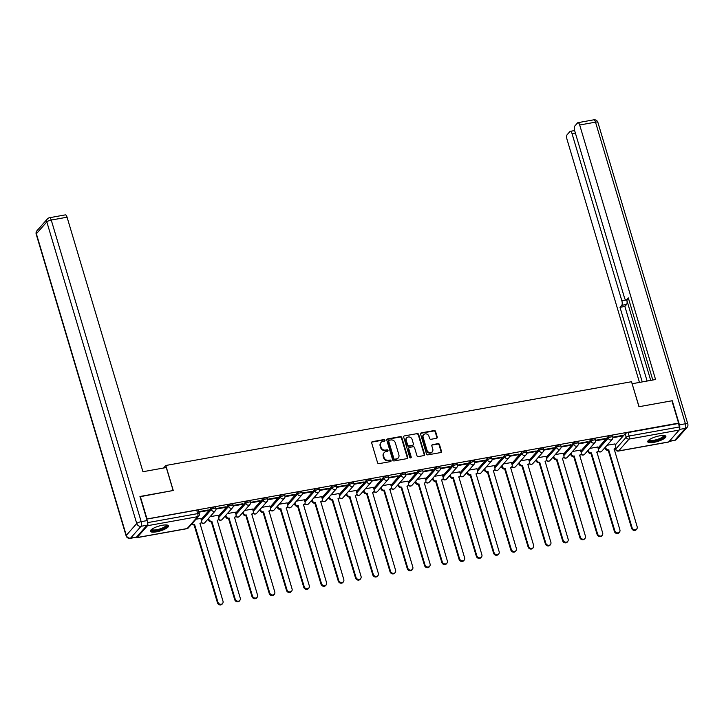 <?xml version="1.0" encoding="UTF-8"?>
<svg xmlns="http://www.w3.org/2000/svg" width="724" height="724" viewBox="0 0 724 724"><rect width="100%" height="100%" fill="white"/><g stroke="black" fill="none" stroke-linecap="round" stroke-linejoin="round"><path stroke-width="1.09" d="M384.96 440.21A0.833 0.742 41.4 0 0 383.964 439.577L372.426 441.649A1.195 1.059 41.4 0 0 371.674 442.943L377.575 462.754A1.195 1.059 41.4 0 0 378.996 463.659L390.526 461.586A0.833 0.742 41.4 0 0 391.06 460.681A0.833 0.742 41.4 0 0 390.073 460.048L388.58 460.31A3.81 3.385 41.4 0 1 384.055 457.414L383.557 455.767A3.81 3.385 41.4 0 1 385.983 451.622L387.476 451.351A0.833 0.742 41.4 0 0 388.01 450.446A0.833 0.742 41.4 0 0 387.014 449.812L385.521 450.084A3.81 3.385 41.4 0 1 380.996 447.179L380.507 445.532A3.81 3.385 41.4 0 1 382.933 441.387L384.426 441.115A0.833 0.742 41.4 0 0 384.96 440.21M384.589 441.07A0.833 0.742 41.4 0 0 383.593 439.993L372.064 442.065A1.195 1.059 41.4 0 0 371.711 442.201M390.688 461.541A0.833 0.742 41.4 0 0 389.702 460.464L388.209 460.736L388.58 460.31M387.639 451.305A0.833 0.742 41.4 0 0 386.652 450.228L385.159 450.5L385.521 450.084M162.33 525.28A9.466 2.507 163.4 0 0 150.384 531.253A9.466 2.507 163.4 0 0 156.574 531.814A9.466 2.507 163.4 0 0 168.52 525.841A9.466 2.507 163.4 0 0 162.33 525.28M659.682 435.821A9.466 2.507 163.4 0 0 647.736 441.785A9.466 2.507 163.4 0 0 653.917 442.346A9.466 2.507 163.4 0 0 665.872 436.382A9.466 2.507 163.4 0 0 659.682 435.821M436.472 438.31A1.195 1.059 41.4 0 0 437.233 437.006L435.577 431.45A1.195 1.059 41.4 0 0 434.156 430.545L421.35 432.852A1.195 1.059 41.4 0 0 420.59 434.147L426.49 453.957A1.195 1.059 41.4 0 0 427.911 454.862L440.717 452.554A1.195 1.059 41.4 0 0 441.477 451.26L439.477 444.545A1.195 1.059 41.4 0 0 438.065 443.64L432.581 444.627A1.195 1.059 41.4 0 0 431.821 445.93L432.816 449.251A3.186 2.833 41.4 0 1 427.006 450.301L423.115 437.26A3.186 2.833 41.4 0 1 428.925 436.21L429.576 438.391A1.195 1.059 41.4 0 0 430.988 439.296L436.472 438.31M140.022 496.718L173.253 490.492L165.796 465.487L631.509 381.72L638.966 406.725L671.926 400.788L678.578 423.106L146.673 519.027M140.284 496.42L146.936 518.737M401.802 437.522A1.195 1.059 41.4 0 0 400.39 436.617L387.575 438.925A1.195 1.059 41.4 0 0 386.815 440.219L392.725 460.03A1.195 1.059 41.4 0 0 394.137 460.935L406.951 458.636A1.195 1.059 41.4 0 0 407.712 457.333L401.802 437.522L401.431 437.948A1.195 1.059 41.4 0 0 400.019 437.043L387.204 439.341A1.195 1.059 41.4 0 0 386.86 439.477M404.463 435.893L417.277 433.586A1.195 1.059 41.4 0 1 418.689 434.491L424.59 454.301A1.195 1.059 41.4 0 1 423.839 455.595L418.354 456.582A1.195 1.059 41.4 0 1 416.943 455.677L414.544 447.64A1.195 1.059 41.4 0 0 413.132 446.735L409.494 447.396A1.195 1.059 41.4 0 0 408.734 448.69L411.232 457.052A0.833 0.742 41.4 0 1 409.712 457.324L403.702 437.187A1.195 1.059 41.4 0 1 404.463 435.893L417.277 433.586M615.291 444.943L625.147 433.776L626.188 437.251A2.425 0.643 -16.6 0 1 629.138 436.011L679.248 426.997A2.425 0.914 79.8 0 1 679.175 430.074L668.723 441.921A2.425 0.914 79.8 0 1 668.478 442.065L618.368 451.079A2.425 0.914 79.8 0 0 618.613 450.934L668.723 441.921M207.209 519.968L208.385 519.76M224.467 516.864L225.644 516.655M241.726 513.759L242.902 513.551M258.984 510.655L260.16 510.447M276.242 507.551L277.419 507.343M293.492 504.447L294.668 504.239M310.75 501.343L311.926 501.135M328.008 498.239L329.185 498.031M345.267 495.135L346.443 494.926M362.525 492.03L363.701 491.822M379.783 488.926L380.951 488.718M397.033 485.822L398.209 485.614M414.291 482.718L415.467 482.51M431.549 479.614L432.726 479.406M448.808 476.51L449.984 476.301M466.066 473.406L467.242 473.197M483.324 470.301L484.492 470.093M500.574 467.197L501.75 466.989M517.832 464.093L519.008 463.885M535.09 460.989L536.267 460.781M552.349 457.885L553.525 457.677M569.607 454.781L570.784 454.572M586.856 451.676L588.033 451.468M604.115 448.572L605.291 448.364M678.578 423.106L679.248 426.997M136.184 537.28A2.425 0.914 -100.2 0 0 136.836 537.697A2.425 0.914 -100.2 0 0 137.08 537.552L147.533 525.705A2.425 0.914 -100.2 0 0 147.606 522.628L197.715 513.615A2.425 0.643 -16.6 0 1 199.299 513.759L198.267 510.284A2.425 0.643 -16.6 0 0 196.684 510.139L197.715 513.615A2.425 0.914 -100.2 0 1 197.643 516.692L147.533 525.705M147.461 522.158L147.606 522.628M200.82 518.411L196.023 519.199M198.828 512.185L207.734 510.583L207.589 510.076M207.734 510.583L208.295 509.949L198.684 511.678M218.078 515.307L210.132 516.664M215.987 509.09L224.992 507.479L224.847 506.972M224.992 507.479L225.544 506.845L215.933 508.574M235.336 512.203L227.39 513.56M233.246 505.986L242.25 504.375L242.097 503.868M242.25 504.375L242.802 503.741L233.191 505.47M252.595 509.099L244.64 510.456M250.504 502.881L259.509 501.27L259.355 500.764M259.509 501.27L260.061 500.637L250.45 502.366M269.844 505.995L261.898 507.352M267.762 499.777L276.767 498.166L276.613 497.659M276.767 498.166L277.319 497.533L267.708 499.261M287.102 502.89L279.156 504.248M285.021 496.682L294.016 495.062L293.872 494.555M294.016 495.062L294.577 494.429L284.957 496.157M304.361 499.786L296.415 501.144M302.279 493.578L311.275 491.958L311.13 491.451M311.275 491.958L311.836 491.325L302.216 493.053M321.619 496.682L313.673 498.04M319.528 490.474L328.533 488.854L328.388 488.347M328.533 488.854L329.085 488.22L319.474 489.949M338.877 493.578L330.931 494.935M336.787 487.37L345.791 485.75L345.638 485.243M345.791 485.75L346.344 485.116L336.732 486.845M356.136 490.474L348.181 491.831M354.045 484.266L363.05 482.646L362.896 482.139M363.05 482.646L363.602 482.012L353.991 483.741M373.385 487.37L365.439 488.727M371.303 481.161L380.308 479.541L380.154 479.035M380.308 479.541L380.86 478.908L371.249 480.636M390.643 484.266L382.697 485.623M388.562 478.057L397.557 476.437L397.413 475.93M397.557 476.437L398.119 475.804L388.498 477.532M407.902 481.161L399.956 482.519M405.82 474.953L414.816 473.333L414.671 472.826M414.816 473.333L415.368 472.7L405.757 474.428M425.16 478.057L417.214 479.415M423.069 471.849L432.074 470.229L431.929 469.722M432.074 470.229L432.626 469.595L423.015 471.324M442.418 474.953L434.472 476.311M440.328 468.745L449.333 467.125L449.179 466.618M449.333 467.125L449.885 466.491L440.273 468.22M459.668 471.849L451.722 473.206M457.586 465.641L466.591 464.021L466.437 463.514M466.591 464.021L467.143 463.387L457.532 465.116M476.926 468.745L468.98 470.102M474.844 462.536L483.849 460.917L483.695 460.41M483.849 460.917L484.401 460.283L474.781 462.012M494.184 465.641L486.238 466.998M492.103 459.432L501.099 457.812L500.954 457.306M501.099 457.812L501.66 457.179L492.039 458.907M511.443 462.536L503.497 463.894M509.361 456.328L518.357 454.708L518.212 454.201M518.357 454.708L518.909 454.075L509.298 455.803M528.701 459.432L520.755 460.79M526.61 453.224L535.615 451.604L535.47 451.097M535.615 451.604L536.167 450.971L526.556 452.699M545.959 456.328L538.013 457.686M543.869 450.12L552.874 448.5L552.72 447.993M552.874 448.5L553.426 447.866L543.814 449.595M563.209 453.224L555.263 454.582M561.127 447.016L570.132 445.396L569.978 444.889M570.132 445.396L570.684 444.762L561.073 446.491M580.467 450.12L572.521 451.477M578.386 443.912L587.39 442.292L587.236 441.785M587.39 442.292L587.942 441.658L578.322 443.387M597.725 447.025L589.779 448.373M595.644 440.807L604.64 439.187L604.495 438.681M604.64 439.187L605.201 438.554L595.581 440.283M598.033 448.047L607.889 436.88L608.26 438.111A2.425 0.643 -16.6 0 1 610.757 436.97A2.425 0.643 -16.6 0 1 612.794 437.015L612.432 435.785A2.425 0.643 163.4 0 0 610.386 435.739A2.425 0.643 163.4 0 0 607.889 436.88M580.775 451.152L590.639 439.984L591.001 441.215A2.425 0.643 -16.6 0 1 593.499 440.074A2.425 0.643 -16.6 0 1 595.544 440.12L595.173 438.889A2.425 0.643 163.4 0 0 593.128 438.844A2.425 0.643 163.4 0 0 590.639 439.984M563.516 454.256L573.381 443.088L573.743 444.319A2.425 0.643 -16.6 0 1 576.241 443.178A2.425 0.643 -16.6 0 1 578.286 443.224L577.915 441.993A2.425 0.643 163.4 0 0 575.87 441.948A2.425 0.643 163.4 0 0 573.381 443.088M546.258 457.36L556.123 446.192L556.485 447.423A2.425 0.643 -16.6 0 1 558.982 446.283A2.425 0.643 -16.6 0 1 561.028 446.328L560.657 445.097A2.425 0.643 163.4 0 0 558.62 445.052A2.425 0.643 163.4 0 0 556.123 446.192M529.009 460.464L538.864 449.296L539.235 450.527A2.425 0.643 -16.6 0 1 541.724 449.387A2.425 0.643 -16.6 0 1 543.769 449.432L543.398 448.201A2.425 0.643 163.4 0 0 541.362 448.156A2.425 0.643 163.4 0 0 538.864 449.296M511.75 463.568L521.606 452.4L521.977 453.631A2.425 0.643 -16.6 0 1 524.475 452.491A2.425 0.643 -16.6 0 1 526.511 452.536L526.149 451.305A2.425 0.643 163.4 0 0 524.104 451.26A2.425 0.643 163.4 0 0 521.606 452.4M494.492 466.672L504.347 455.505L504.719 456.735A2.425 0.643 -16.6 0 1 507.216 455.595A2.425 0.643 -16.6 0 1 509.253 455.64L508.891 454.41A2.425 0.643 163.4 0 0 506.845 454.364A2.425 0.643 163.4 0 0 504.347 455.505M477.234 469.776L487.098 458.6L487.46 459.84A2.425 0.643 -16.6 0 1 489.958 458.699A2.425 0.643 -16.6 0 1 492.003 458.745L491.632 457.514A2.425 0.643 163.4 0 0 489.587 457.468A2.425 0.643 163.4 0 0 487.098 458.6M459.975 472.881L469.84 461.704L470.202 462.944A2.425 0.643 -16.6 0 1 472.7 461.803A2.425 0.643 -16.6 0 1 474.745 461.849L474.374 460.618A2.425 0.643 163.4 0 0 472.329 460.573A2.425 0.643 163.4 0 0 469.84 461.704M442.717 475.985L452.581 464.808L452.943 466.048A2.425 0.643 -16.6 0 1 455.441 464.908A2.425 0.643 -16.6 0 1 457.487 464.953L457.116 463.722A2.425 0.643 163.4 0 0 455.079 463.677A2.425 0.643 163.4 0 0 452.581 464.808M425.468 479.089L435.323 467.912L435.694 469.152A2.425 0.643 -16.6 0 1 438.183 468.012A2.425 0.643 -16.6 0 1 440.228 468.057L439.857 466.826A2.425 0.643 163.4 0 0 437.821 466.781A2.425 0.643 163.4 0 0 435.323 467.912M408.209 482.193L418.065 471.016L418.436 472.256A2.425 0.643 -16.6 0 1 420.934 471.116A2.425 0.643 -16.6 0 1 422.97 471.161L422.608 469.93A2.425 0.643 163.4 0 0 420.563 469.885A2.425 0.643 163.4 0 0 418.065 471.016M390.951 485.297L400.806 474.12L401.177 475.36A2.425 0.643 -16.6 0 1 403.675 474.22A2.425 0.643 -16.6 0 1 405.712 474.265L405.349 473.034A2.425 0.643 163.4 0 0 403.304 472.989A2.425 0.643 163.4 0 0 400.806 474.12M373.693 488.401L383.557 477.225L383.919 478.464A2.425 0.643 -16.6 0 1 386.417 477.324A2.425 0.643 -16.6 0 1 388.462 477.369L388.091 476.139A2.425 0.643 163.4 0 0 386.046 476.093A2.425 0.643 163.4 0 0 383.557 477.225M356.434 491.506L366.299 480.329L366.661 481.569A2.425 0.643 -16.6 0 1 369.159 480.428A2.425 0.643 -16.6 0 1 371.204 480.474L370.833 479.243A2.425 0.643 163.4 0 0 368.797 479.197A2.425 0.643 163.4 0 0 366.299 480.329M339.176 494.61L349.04 483.433L349.411 484.673A2.425 0.643 -16.6 0 1 351.9 483.532A2.425 0.643 -16.6 0 1 353.946 483.578L353.574 482.347A2.425 0.643 163.4 0 0 351.538 482.302A2.425 0.643 163.4 0 0 349.04 483.433M321.927 497.714L331.782 486.537L332.153 487.777A2.425 0.643 -16.6 0 1 334.642 486.637A2.425 0.643 -16.6 0 1 336.687 486.682L336.316 485.451A2.425 0.643 163.4 0 0 334.28 485.406A2.425 0.643 163.4 0 0 331.782 486.537M304.668 500.818L314.524 489.641L314.895 490.881A2.425 0.643 -16.6 0 1 317.393 489.741A2.425 0.643 -16.6 0 1 319.429 489.786L319.067 488.555A2.425 0.643 163.4 0 0 317.022 488.51A2.425 0.643 163.4 0 0 314.524 489.641M287.41 503.922L297.265 492.745L297.636 493.985A2.425 0.643 -16.6 0 1 300.134 492.845A2.425 0.643 -16.6 0 1 302.17 492.89L301.808 491.659A2.425 0.643 163.4 0 0 299.763 491.614A2.425 0.643 163.4 0 0 297.265 492.745M270.152 507.017L280.016 495.849L280.378 497.089A2.425 0.643 -16.6 0 1 282.876 495.949A2.425 0.643 -16.6 0 1 284.921 495.994L284.55 494.764A2.425 0.643 163.4 0 0 282.505 494.718A2.425 0.643 163.4 0 0 280.016 495.849M252.893 510.121L262.758 498.954L263.12 500.194A2.425 0.643 -16.6 0 1 265.618 499.053A2.425 0.643 -16.6 0 1 267.663 499.098L267.292 497.868A2.425 0.643 163.4 0 0 265.256 497.813A2.425 0.643 163.4 0 0 262.758 498.954M235.635 513.226L245.499 502.058L245.87 503.298A2.425 0.643 -16.6 0 1 248.359 502.157A2.425 0.643 -16.6 0 1 250.404 502.203L250.033 500.972A2.425 0.643 163.4 0 0 247.997 500.918A2.425 0.643 163.4 0 0 245.499 502.058M218.386 516.33L228.241 505.162L228.612 506.402A2.425 0.643 -16.6 0 1 231.11 505.261A2.425 0.643 -16.6 0 1 233.146 505.307L232.784 504.076A2.425 0.643 163.4 0 0 230.739 504.022A2.425 0.643 163.4 0 0 228.241 505.162M201.127 519.434L210.983 508.266L211.354 509.506A2.425 0.643 -16.6 0 1 213.852 508.366A2.425 0.643 -16.6 0 1 215.888 508.411L215.526 507.18A2.425 0.643 163.4 0 0 213.48 507.126A2.425 0.643 163.4 0 0 210.983 508.266M165.796 465.487L163.57 468.012M612.902 437.703L621.898 436.083L622.45 435.45L612.839 437.187M614.984 443.921L607.038 445.269M621.898 436.083L621.753 435.577M678.207 423.522L628.097 432.536A2.425 0.643 163.4 0 0 625.147 433.776M146.71 519.126L196.684 510.139M381.123 442.382L380.761 442.807A3.81 3.385 41.4 0 0 380.136 445.948L380.507 445.532M385.159 450.5A3.81 3.385 41.4 0 1 380.634 447.604L380.136 445.948M384.182 452.618L383.811 453.034A3.81 3.385 41.4 0 0 383.186 456.183L383.557 455.767M388.209 460.736A3.81 3.385 41.4 0 1 383.684 457.839L383.186 456.183M407.295 458.5A1.195 1.059 41.4 0 0 407.341 457.758L401.431 437.948M389.231 440.255A0.833 0.742 41.4 0 0 388.697 441.16L393.883 458.545A0.833 0.742 41.4 0 0 394.87 459.179L396.444 458.898A3.81 3.385 41.4 0 0 398.87 454.753L395.331 442.862A3.81 3.385 41.4 0 0 390.806 439.966L389.231 440.255M388.833 440.473L388.462 440.889A0.833 0.742 41.4 0 0 388.326 441.577L388.697 441.16M398.254 457.903L397.883 458.319A3.81 3.385 41.4 0 1 396.082 459.315L394.508 459.604A0.833 0.742 41.4 0 1 393.512 458.971L388.326 441.577M424.183 455.468A1.195 1.059 41.4 0 0 424.228 454.717L418.318 434.907A1.195 1.059 41.4 0 0 416.906 434.002M408.924 447.704L408.562 448.12A1.195 1.059 41.4 0 0 408.363 449.106L410.861 457.468L411.232 457.052M412.056 439.305A3.186 2.833 41.4 0 0 406.245 440.355L407.621 444.943A1.195 1.059 41.4 0 0 409.033 445.848L412.671 445.197A1.195 1.059 41.4 0 0 413.431 443.903L412.056 439.305M406.761 437.721L406.399 438.138A3.186 2.833 41.4 0 0 405.883 440.771L406.245 440.355M413.232 444.88L412.861 445.305A1.195 1.059 41.4 0 1 412.3 445.613L408.662 446.274A1.195 1.059 41.4 0 1 407.25 445.369L405.883 440.771M423.631 434.626L423.269 435.043A3.186 2.833 41.4 0 0 422.744 437.676L423.115 437.26M432.3 451.885L431.929 452.301A3.186 2.833 41.4 0 1 426.635 450.717L422.744 437.676M441.07 452.428A1.195 1.059 41.4 0 0 441.106 451.686L439.106 444.97A1.195 1.059 41.4 0 0 437.694 444.065L432.21 445.052A1.195 1.059 41.4 0 0 431.866 445.179M436.816 438.174A1.195 1.059 41.4 0 0 436.862 437.432L435.205 431.875A1.195 1.059 41.4 0 0 433.785 430.97L420.979 433.269A1.195 1.059 41.4 0 0 420.626 433.404M192.231 523.497A2.425 2.154 41.4 0 0 194.548 524.348L217.942 602.241A2.787 2.48 41.4 0 0 223.028 601.327L199.969 523.371A2.425 2.154 41.4 0 0 201.507 520.728L200.801 518.339M201.118 522.728L200.638 523.28A2.425 2.154 -138.6 0 1 199.915 523.787M222.576 603.626L222.096 604.169A2.787 2.48 -138.6 0 1 217.462 602.784L194.068 524.891A2.425 2.154 -138.6 0 1 191.751 524.04M194.231 524.855L194.711 524.312M208.621 518.375L208.919 519.398A2.425 2.154 41.4 0 0 211.806 521.244L235.2 599.137A2.787 2.48 41.4 0 0 240.287 598.223L217.227 520.266A2.425 2.154 41.4 0 0 218.766 517.624L218.051 515.235M218.377 519.633L217.897 520.176A2.425 2.154 -138.6 0 1 217.173 520.683M239.834 600.522L239.354 601.065A2.787 2.48 -138.6 0 1 234.721 599.68L211.327 521.787A2.425 2.154 -138.6 0 1 208.44 519.941L208.919 519.398M208.141 518.918L208.44 519.941M211.489 521.751L211.969 521.208M225.879 515.271L226.178 516.293A2.425 2.154 41.4 0 0 229.055 518.14L252.459 596.033A2.787 2.48 41.4 0 0 257.545 595.119L234.476 517.162A2.425 2.154 41.4 0 0 236.024 514.52L235.309 512.13M235.635 516.529L235.146 517.072A2.425 2.154 -138.6 0 1 234.431 517.579M257.092 597.418L256.613 597.961A2.787 2.48 -138.6 0 1 251.979 596.576L228.576 518.683A2.425 2.154 -138.6 0 1 225.698 516.836L226.178 516.293M225.39 515.814L225.698 516.836M228.748 518.646L229.227 518.103M166.285 467.523L142.945 471.722L67.07 217.209L51.25 220.051L141.171 521.66L147.144 520.583L139.958 496.483L173.145 490.51L166.285 467.523M136.583 537.054L147.035 525.208L141.062 526.285L130.601 538.122L136.583 537.054A3.638 1.367 79.8 0 1 136.221 537.271L130.248 538.348A3.638 1.367 -100.2 0 0 130.601 538.122A3.638 3.231 41.4 0 1 126.284 535.362L136.736 523.515L46.825 221.906L36.372 233.752L126.284 535.362A3.638 0.959 163.4 0 0 126.112 535.805A3.638 3.638 0 0 0 130.248 538.348M36.96 230.739A3.638 3.638 0 0 0 36.2 234.196A3.638 0.959 163.4 0 1 36.372 233.752A3.638 3.231 -138.6 0 1 36.96 230.739L47.413 218.901A3.638 3.231 41.4 0 0 46.825 221.906A3.638 0.959 163.4 0 1 51.25 220.051A3.638 1.367 -100.2 0 0 49.504 217.725L65.323 214.883A3.638 1.367 79.8 0 1 67.07 217.209M147.144 520.583A3.638 1.367 79.8 0 1 147.035 525.208M679.465 429.278A3.638 1.367 -100.2 0 0 679.447 424.843L672.261 400.734L639.075 406.698L632.133 383.82M632.224 383.72L655.564 379.521L579.689 124.999A3.638 1.367 -100.2 0 0 577.933 122.673A3.638 1.367 -100.2 0 0 577.58 122.89L574.766 126.076A3.638 1.367 -100.2 0 0 574.666 130.691L624.468 297.754A3.638 1.367 -100.2 0 0 626.215 300.08A3.638 1.367 -100.2 0 0 626.577 299.863L628.785 299.464M652.795 380.019L628.314 297.899L626.577 299.863M575.372 133.062L572.041 133.659A3.638 1.367 -100.2 0 0 570.286 131.334A3.638 1.367 -100.2 0 0 569.924 131.56L567.118 134.736A3.638 1.367 -100.2 0 0 567.01 139.352L639.473 382.417M650.722 380.39L626.749 299.989A3.638 1.367 79.8 0 1 626.604 304.469L621.735 305.347L619.997 307.311L642.242 381.91M621.735 305.347A3.638 1.367 -100.2 0 0 621.844 300.722L625.826 300.007M572.041 133.659L621.844 300.722M626.604 304.469L624.866 306.442L647.111 381.041M624.866 306.442L619.997 307.311M166.81 524.99A8.19 2.163 -16.6 0 1 166.656 526.303A8.19 2.163 -16.6 0 1 157.56 530.303A8.19 2.163 -16.6 0 1 151.343 529.597M151.759 529.28A7.584 2.009 163.4 0 0 158.176 529.398A7.584 2.009 163.4 0 0 165.932 525.841A7.584 2.009 163.4 0 0 166.294 524.945M150.429 530.701A9.403 2.489 163.4 0 0 158.864 530.321A9.403 2.489 163.4 0 0 167.76 526.104A9.403 2.489 163.4 0 0 168.185 525.407M664.161 435.522A8.19 2.163 -16.6 0 1 663.999 436.844A8.19 2.163 -16.6 0 1 654.903 440.844A8.19 2.163 -16.6 0 1 648.695 440.138M649.111 439.812A7.584 2.009 163.4 0 0 655.519 439.93A7.584 2.009 163.4 0 0 663.284 436.382A7.584 2.009 163.4 0 0 663.636 435.486M647.781 441.242A9.403 2.489 163.4 0 0 656.206 440.862A9.403 2.489 163.4 0 0 665.112 436.644A9.403 2.489 163.4 0 0 665.537 435.948M243.128 512.167L243.436 513.189A2.425 2.154 41.4 0 0 246.314 515.036L269.717 592.929A2.787 2.48 41.4 0 0 274.803 592.015L251.735 514.058A2.425 2.154 41.4 0 0 253.282 511.416L252.567 509.026M252.884 513.425L252.404 513.968A2.425 2.154 -138.6 0 1 251.69 514.474M274.351 594.314L273.871 594.856A2.787 2.48 -138.6 0 1 269.228 593.472L245.834 515.579A2.425 2.154 -138.6 0 1 242.956 513.732L243.436 513.189M242.649 512.71L242.956 513.732M246.006 515.542L246.486 514.999M260.387 509.062L260.694 510.085A2.425 2.154 41.4 0 0 263.572 511.931L286.966 589.825A2.787 2.48 41.4 0 0 292.062 588.911L268.993 510.954A2.425 2.154 41.4 0 0 270.541 508.311L269.826 505.922M270.142 510.32L269.663 510.863A2.425 2.154 -138.6 0 1 268.948 511.37M291.609 591.209L291.129 591.752A2.787 2.48 -138.6 0 1 286.487 590.368L263.093 512.474A2.425 2.154 -138.6 0 1 260.215 510.628L260.694 510.085M259.907 509.606L260.215 510.628M263.255 512.438L263.735 511.895M277.645 505.958L277.953 506.981A2.425 2.154 41.4 0 0 280.831 508.827L304.225 586.721A2.787 2.48 41.4 0 0 309.311 585.807L286.252 507.85A2.425 2.154 41.4 0 0 287.79 505.207L287.084 502.818M287.401 507.216L286.921 507.759A2.425 2.154 -138.6 0 1 286.197 508.266M308.858 588.105L308.379 588.648A2.787 2.48 -138.6 0 1 303.745 587.264L280.351 509.37A2.425 2.154 -138.6 0 1 277.473 507.524L277.953 506.981M277.165 506.501L277.473 507.524M280.514 509.334L280.993 508.791M294.903 502.854L295.202 503.877A2.425 2.154 41.4 0 0 298.089 505.723L321.483 583.616A2.787 2.48 41.4 0 0 326.569 582.702L303.51 504.746A2.425 2.154 41.4 0 0 305.048 502.103L304.342 499.714M304.659 504.112L304.18 504.655A2.425 2.154 -138.6 0 1 303.456 505.162M326.117 585.001L325.637 585.544A2.787 2.48 -138.6 0 1 321.003 584.159L297.609 506.266A2.425 2.154 -138.6 0 1 294.722 504.42L295.202 503.877M294.424 503.397L294.722 504.42M297.772 506.23L298.252 505.687M312.162 499.75L312.46 500.773A2.425 2.154 41.4 0 0 315.347 502.619L338.742 580.512A2.787 2.48 41.4 0 0 343.828 579.598L320.768 501.641A2.425 2.154 41.4 0 0 322.307 498.999L321.592 496.61M321.918 501.008L321.438 501.551A2.425 2.154 -138.6 0 1 320.714 502.058M343.375 581.897L342.895 582.449A2.787 2.48 -138.6 0 1 338.262 581.055L314.868 503.162A2.425 2.154 -138.6 0 1 311.981 501.316L312.46 500.773M311.682 500.293L311.981 501.316M315.031 503.126L315.51 502.583M329.411 496.646L329.719 497.669A2.425 2.154 41.4 0 0 332.597 499.515L356 577.408A2.787 2.48 41.4 0 0 361.086 576.494L338.017 498.537A2.425 2.154 41.4 0 0 339.565 495.895L338.85 493.506M339.167 497.904L338.687 498.447A2.425 2.154 -138.6 0 1 337.972 498.954M360.633 578.793L360.154 579.345A2.787 2.48 -138.6 0 1 355.52 577.951L332.117 500.058A2.425 2.154 -138.6 0 1 329.239 498.212L329.719 497.669M328.931 497.189L329.239 498.212M332.289 500.022L332.769 499.479M346.669 493.542L346.977 494.564A2.425 2.154 41.4 0 0 349.855 496.411L373.249 574.304A2.787 2.48 41.4 0 0 378.344 573.39L355.276 495.433A2.425 2.154 41.4 0 0 356.823 492.791L356.108 490.401M356.425 494.8L355.946 495.343A2.425 2.154 -138.6 0 1 355.231 495.849M377.892 575.689L377.412 576.241A2.787 2.48 -138.6 0 1 372.769 574.847L349.375 496.954A2.425 2.154 -138.6 0 1 346.497 495.107L346.977 494.564M346.19 494.085L346.497 495.107M349.547 496.917L350.027 496.374M363.928 490.438L364.235 491.46A2.425 2.154 41.4 0 0 367.113 493.306L390.507 571.2A2.787 2.48 41.4 0 0 395.603 570.286L372.534 492.329A2.425 2.154 41.4 0 0 374.082 489.686L373.367 487.297M373.684 491.696L373.204 492.239A2.425 2.154 -138.6 0 1 372.48 492.745M395.15 572.584L394.671 573.136A2.787 2.48 -138.6 0 1 390.028 571.743L366.634 493.849A2.425 2.154 -138.6 0 1 363.756 492.003L364.235 491.46M363.448 490.981L363.756 492.003M366.797 493.822L367.276 493.27M381.186 487.333L381.494 488.356A2.425 2.154 41.4 0 0 384.372 490.202L407.766 568.096A2.787 2.48 41.4 0 0 412.852 567.182L389.793 489.225A2.425 2.154 41.4 0 0 391.331 486.582L390.625 484.193M390.942 488.591L390.462 489.134A2.425 2.154 -138.6 0 1 389.738 489.641M412.399 569.48L411.92 570.032A2.787 2.48 -138.6 0 1 407.286 568.639L383.892 490.745A2.425 2.154 -138.6 0 1 381.005 488.899L381.494 488.356M380.706 487.876L381.005 488.899M384.055 490.718L384.534 490.166M398.444 484.229L398.743 485.252A2.425 2.154 41.4 0 0 401.63 487.098L425.024 564.991A2.787 2.48 41.4 0 0 430.11 564.077L407.051 486.121A2.425 2.154 41.4 0 0 408.589 483.478L407.884 481.089M408.2 485.487L407.721 486.03A2.425 2.154 -138.6 0 1 406.997 486.537M429.658 566.376L429.178 566.928A2.787 2.48 -138.6 0 1 424.545 565.534L401.15 487.641A2.425 2.154 -138.6 0 1 398.263 485.795L398.743 485.252M397.965 484.772L398.263 485.795M401.313 487.614L401.793 487.062M415.703 481.125L416.001 482.148A2.425 2.154 41.4 0 0 418.888 483.994L442.283 561.887A2.787 2.48 41.4 0 0 447.369 560.973L424.309 483.017A2.425 2.154 41.4 0 0 425.848 480.374L425.133 477.985M425.459 482.383L424.979 482.926A2.425 2.154 -138.6 0 1 424.255 483.433M446.916 563.272L446.437 563.824A2.787 2.48 -138.6 0 1 441.803 562.43L418.4 484.537A2.425 2.154 -138.6 0 1 415.522 482.691L416.001 482.148M415.223 481.668L415.522 482.691M418.572 484.51L419.051 483.958M432.952 478.021L433.26 479.044A2.425 2.154 41.4 0 0 436.138 480.89L459.541 558.783A2.787 2.48 41.4 0 0 464.627 557.869L441.559 479.912A2.425 2.154 41.4 0 0 443.106 477.27L442.391 474.881M442.708 479.279L442.228 479.822A2.425 2.154 -138.6 0 1 441.513 480.329M464.174 560.168L463.695 560.72A2.787 2.48 -138.6 0 1 459.061 559.326L435.658 481.433A2.425 2.154 -138.6 0 1 432.78 479.587L433.26 479.044M432.472 478.564L432.78 479.587M435.83 481.406L436.31 480.854M450.21 474.917L450.518 475.94A2.425 2.154 41.4 0 0 453.396 477.786L476.79 555.679A2.787 2.48 41.4 0 0 481.885 554.765L458.817 476.808A2.425 2.154 41.4 0 0 460.364 474.166L459.649 471.776M459.966 476.175L459.487 476.718A2.425 2.154 -138.6 0 1 458.772 477.225M481.433 557.064L480.953 557.616A2.787 2.48 -138.6 0 1 476.311 556.222L452.916 478.329A2.425 2.154 -138.6 0 1 450.038 476.483L450.518 475.94M449.731 475.46L450.038 476.483M453.079 478.302L453.568 477.75M467.469 471.813L467.776 472.835A2.425 2.154 41.4 0 0 470.654 474.682L494.049 552.575A2.787 2.48 41.4 0 0 499.144 551.661L476.075 473.704A2.425 2.154 41.4 0 0 477.623 471.062L476.908 468.672M477.225 473.071L476.745 473.614A2.425 2.154 -138.6 0 1 476.021 474.12M498.691 553.96L498.212 554.512A2.787 2.48 -138.6 0 1 493.569 553.118L470.175 475.225A2.425 2.154 -138.6 0 1 467.297 473.378L467.776 472.835M466.989 472.356L467.297 473.378M470.338 475.197L470.817 474.645M484.727 468.709L485.035 469.731A2.425 2.154 41.4 0 0 487.913 471.577L511.307 549.471A2.787 2.48 41.4 0 0 516.393 548.557L493.334 470.6A2.425 2.154 41.4 0 0 494.872 467.957L494.166 465.568M494.483 469.966L494.003 470.51A2.425 2.154 -138.6 0 1 493.279 471.016M515.941 550.855L515.461 551.407A2.787 2.48 -138.6 0 1 510.827 550.014L487.433 472.12A2.425 2.154 -138.6 0 1 484.546 470.274L485.035 469.731M484.247 469.252L484.546 470.274M487.596 472.093L488.076 471.541M501.985 465.604L502.284 466.627A2.425 2.154 41.4 0 0 505.171 468.473L528.565 546.367A2.787 2.48 41.4 0 0 533.651 545.453L510.592 467.496A2.425 2.154 41.4 0 0 512.13 464.853L511.425 462.464M511.741 466.862L511.262 467.405A2.425 2.154 -138.6 0 1 510.538 467.912M533.199 547.751L532.719 548.303A2.787 2.48 -138.6 0 1 528.086 546.91L504.691 469.016A2.425 2.154 -138.6 0 1 501.804 467.17L502.284 466.627M501.506 466.147L501.804 467.17M504.854 468.989L505.334 468.437M519.244 462.5L519.542 463.523A2.425 2.154 41.4 0 0 522.429 465.369L545.824 543.262A2.787 2.48 41.4 0 0 550.91 542.348L527.841 464.392A2.425 2.154 41.4 0 0 529.389 461.749L528.674 459.36M529 463.758L528.52 464.301A2.425 2.154 -138.6 0 1 527.796 464.808M550.457 544.656L549.978 545.199A2.787 2.48 -138.6 0 1 545.344 543.805L521.941 465.912A2.425 2.154 -138.6 0 1 519.063 464.066L519.542 463.523M518.764 463.043L519.063 464.066M522.113 465.885L522.592 465.333M536.493 459.396L536.801 460.419A2.425 2.154 41.4 0 0 539.679 462.265L563.082 540.158A2.787 2.48 41.4 0 0 568.168 539.244L545.1 461.288A2.425 2.154 41.4 0 0 546.647 458.645L545.932 456.256M546.249 460.654L545.769 461.197A2.425 2.154 -138.6 0 1 545.054 461.704M567.716 541.552L567.236 542.095A2.787 2.48 -138.6 0 1 562.602 540.701L539.199 462.808A2.425 2.154 -138.6 0 1 536.321 460.962L536.801 460.419M536.013 459.939L536.321 460.962M539.371 462.781L539.851 462.229M553.751 456.292L554.059 457.315A2.425 2.154 41.4 0 0 556.937 459.161L580.331 537.054A2.787 2.48 41.4 0 0 585.426 536.14L562.358 458.183A2.425 2.154 41.4 0 0 563.906 455.541L563.191 453.152M563.507 457.55L563.028 458.093A2.425 2.154 -138.6 0 1 562.313 458.6M584.974 538.448L584.494 538.991A2.787 2.48 -138.6 0 1 579.852 537.597L556.457 459.704A2.425 2.154 -138.6 0 1 553.579 457.858L554.059 457.315M553.272 456.835L553.579 457.858M556.62 459.677L557.109 459.125M571.01 453.188L571.317 454.21A2.425 2.154 41.4 0 0 574.195 456.057L597.59 533.95A2.787 2.48 41.4 0 0 602.685 533.036L579.616 455.079A2.425 2.154 41.4 0 0 581.164 452.437L580.449 450.047M580.766 454.446L580.286 454.989A2.425 2.154 -138.6 0 1 579.562 455.496M602.232 535.344L601.744 535.887A2.787 2.48 -138.6 0 1 597.11 534.493L573.716 456.6A2.425 2.154 -138.6 0 1 570.838 454.753L571.317 454.21M570.53 453.731L570.838 454.753M573.879 456.572L574.358 456.029M588.268 450.084L588.576 451.106A2.425 2.154 41.4 0 0 591.454 452.952L614.848 530.846A2.787 2.48 41.4 0 0 619.934 529.932L596.875 451.975A2.425 2.154 41.4 0 0 598.413 449.333L597.707 446.943M598.024 451.342L597.544 451.885A2.425 2.154 -138.6 0 1 596.82 452.391M619.482 532.24L619.002 532.783A2.787 2.48 -138.6 0 1 614.368 531.389L590.974 453.496A2.425 2.154 -138.6 0 1 588.087 451.649L588.576 451.106M587.788 450.627L588.087 451.649M591.137 453.468L591.617 452.925M605.526 446.979L605.825 448.002A2.425 2.154 41.4 0 0 608.712 449.848L632.106 527.742A2.787 2.48 41.4 0 0 637.192 526.828L614.133 448.871A2.425 2.154 41.4 0 0 615.671 446.228L614.966 443.839M615.418 448.056L615.726 449.097A2.425 0.643 -16.6 0 0 615.617 449.387L615.273 448.247L614.803 448.78A2.425 2.154 -138.6 0 1 614.079 449.287M636.74 529.135L636.26 529.678A2.787 2.48 -138.6 0 1 631.627 528.285L608.232 450.391A2.425 2.154 -138.6 0 1 605.345 448.545L605.825 448.002M605.047 447.523L605.345 448.545M608.395 450.364L608.875 449.821M615.726 449.097L626.188 437.251A2.425 2.154 -138.6 0 0 629.066 439.088L618.613 450.934A2.425 2.154 -138.6 0 1 615.726 449.097M679.175 430.074L629.066 439.088A2.425 0.914 -100.2 0 0 629.138 436.011L628.097 432.536M137.08 537.552L187.19 528.538L197.643 516.692A2.425 2.154 41.4 0 0 198.792 516.058A2.425 2.425 0 0 0 199.299 513.759M598.404 449.278L608.26 438.111A2.425 2.154 -138.6 0 0 612.287 439.314A2.425 2.425 0 0 0 612.794 437.015M581.146 452.382L591.001 441.215A2.425 2.154 -138.6 0 0 595.038 442.418A2.425 2.425 0 0 0 595.544 440.12M563.887 455.487L573.743 444.319A2.425 2.154 -138.6 0 0 577.779 445.522A2.425 2.425 0 0 0 578.286 443.224M546.629 458.591L556.485 447.423A2.425 2.154 -138.6 0 0 560.521 448.627A2.425 2.425 0 0 0 561.028 446.328M529.371 461.695L539.235 450.527A2.425 2.154 -138.6 0 0 543.262 451.731A2.425 2.425 0 0 0 543.769 449.432M512.112 464.799L521.977 453.631A2.425 2.154 -138.6 0 0 526.004 454.835A2.425 2.425 0 0 0 526.511 452.536M494.863 467.903L504.719 456.735A2.425 2.154 -138.6 0 0 508.746 457.939A2.425 2.425 0 0 0 509.253 455.64M477.605 471.007L487.46 459.84A2.425 2.154 -138.6 0 0 491.496 461.043A2.425 2.425 0 0 0 492.003 458.745M460.346 474.111L470.202 462.944A2.425 2.154 -138.6 0 0 474.238 464.147A2.425 2.425 0 0 0 474.745 461.849M443.088 477.216L452.943 466.048A2.425 2.154 -138.6 0 0 456.98 467.251A2.425 2.425 0 0 0 457.487 464.953M425.83 480.32L435.694 469.152A2.425 2.154 -138.6 0 0 439.721 470.356A2.425 2.425 0 0 0 440.228 468.057M408.571 483.424L418.436 472.256A2.425 2.154 -138.6 0 0 422.463 473.46A2.425 2.425 0 0 0 422.97 471.161M391.322 486.528L401.177 475.36A2.425 2.154 -138.6 0 0 405.205 476.564A2.425 2.425 0 0 0 405.712 474.265M374.064 489.632L383.919 478.464A2.425 2.154 -138.6 0 0 387.955 479.668A2.425 2.425 0 0 0 388.462 477.369M356.805 492.736L366.661 481.569A2.425 2.154 -138.6 0 0 370.697 482.772A2.425 2.425 0 0 0 371.204 480.474M339.547 495.84L349.411 484.673A2.425 2.154 -138.6 0 0 353.439 485.876A2.425 2.425 0 0 0 353.946 483.578M322.289 498.945L332.153 487.777A2.425 2.154 -138.6 0 0 336.18 488.981A2.425 2.425 0 0 0 336.687 486.682M305.03 502.049L314.895 490.881A2.425 2.154 -138.6 0 0 318.922 492.085A2.425 2.425 0 0 0 319.429 489.786M287.781 505.153L297.636 493.985A2.425 2.154 -138.6 0 0 301.673 495.189A2.425 2.425 0 0 0 302.17 492.89M270.523 508.257L280.378 497.089A2.425 2.154 -138.6 0 0 284.414 498.293A2.425 2.425 0 0 0 284.921 495.994M253.264 511.361L263.12 500.194A2.425 2.154 -138.6 0 0 267.156 501.397A2.425 2.425 0 0 0 267.663 499.098M236.006 514.465L245.87 503.298A2.425 2.154 -138.6 0 0 249.898 504.501A2.425 2.425 0 0 0 250.404 502.203M218.748 517.569L228.612 506.402A2.425 2.154 -138.6 0 0 232.639 507.605A2.425 2.425 0 0 0 233.146 505.307M201.489 520.674L211.354 509.506A2.425 2.154 -138.6 0 0 215.381 510.71A2.425 2.425 0 0 0 215.888 508.411M215.381 510.71L204.928 522.556A2.425 2.154 -138.6 0 1 203.779 523.19A2.425 2.154 41.4 0 1 201.408 522.285M232.639 507.605L222.187 519.452A2.425 2.154 -138.6 0 1 221.037 520.085A2.425 2.154 41.4 0 1 218.666 519.18M249.898 504.501L239.445 516.348A2.425 2.154 -138.6 0 1 238.287 516.981A2.425 2.154 41.4 0 1 235.924 516.076M267.156 501.397L256.694 513.244A2.425 2.154 -138.6 0 1 255.545 513.877A2.425 2.154 41.4 0 1 253.183 512.972M284.414 498.293L273.953 510.139A2.425 2.154 -138.6 0 1 272.803 510.773A2.425 2.154 41.4 0 1 270.441 509.868M301.673 495.189L291.211 507.035A2.425 2.154 -138.6 0 1 290.062 507.669A2.425 2.154 41.4 0 1 287.69 506.764M318.922 492.085L308.469 503.931A2.425 2.154 -138.6 0 1 307.32 504.565A2.425 2.154 41.4 0 1 304.949 503.66M336.18 488.981L325.728 500.827A2.425 2.154 -138.6 0 1 324.578 501.461A2.425 2.154 41.4 0 1 322.207 500.556M353.439 485.876L342.986 497.723A2.425 2.154 -138.6 0 1 341.828 498.356A2.425 2.154 41.4 0 1 339.466 497.451M370.697 482.772L360.235 494.619A2.425 2.154 -138.6 0 1 359.086 495.252A2.425 2.154 41.4 0 1 356.724 494.356M387.955 479.668L377.494 491.515A2.425 2.154 -138.6 0 1 376.344 492.148A2.425 2.154 41.4 0 1 373.982 491.252M405.205 476.564L394.752 488.41A2.425 2.154 -138.6 0 1 393.603 489.044A2.425 2.154 41.4 0 1 391.232 488.148M422.463 473.46L412.01 485.306A2.425 2.154 -138.6 0 1 410.861 485.94A2.425 2.154 41.4 0 1 408.49 485.044M439.721 470.356L429.269 482.202A2.425 2.154 -138.6 0 1 428.119 482.836A2.425 2.154 41.4 0 1 425.748 481.94M456.98 467.251L446.527 479.098A2.425 2.154 -138.6 0 1 445.369 479.731A2.425 2.154 41.4 0 1 443.007 478.836M474.238 464.147L463.776 475.994A2.425 2.154 -138.6 0 1 462.627 476.627A2.425 2.154 41.4 0 1 460.265 475.731M491.496 461.043L481.035 472.89A2.425 2.154 -138.6 0 1 479.885 473.523A2.425 2.154 41.4 0 1 477.523 472.627M508.746 457.939L498.293 469.786A2.425 2.154 -138.6 0 1 497.144 470.428A2.425 2.154 41.4 0 1 494.773 469.523M526.004 454.835L515.551 466.681A2.425 2.154 -138.6 0 1 514.402 467.324A2.425 2.154 41.4 0 1 512.031 466.419M543.262 451.731L532.81 463.577A2.425 2.154 -138.6 0 1 531.66 464.22A2.425 2.154 41.4 0 1 529.289 463.315M560.521 448.627L550.059 460.473A2.425 2.154 -138.6 0 1 548.91 461.116A2.425 2.154 41.4 0 1 546.548 460.211M577.779 445.522L567.317 457.369A2.425 2.154 -138.6 0 1 566.168 458.011A2.425 2.154 41.4 0 1 563.806 457.106M595.038 442.418L584.576 454.265A2.425 2.154 -138.6 0 1 583.426 454.907A2.425 2.154 41.4 0 1 581.064 454.002M612.287 439.314L601.834 451.161A2.425 2.154 -138.6 0 1 600.685 451.803A2.425 2.154 41.4 0 1 598.314 450.898M188.34 527.905A2.425 2.154 41.4 0 1 187.19 528.538A2.425 0.914 79.8 0 1 186.946 528.683A2.425 2.425 0 0 0 188.34 527.905L198.792 516.058M194.068 524.891L194.548 524.348M217.462 602.784L217.942 602.241M211.327 521.787L211.806 521.244M234.721 599.68L235.2 599.137M228.576 518.683L229.055 518.14M251.979 596.576L252.459 596.033M141.171 521.66A3.638 0.959 163.4 0 0 136.736 523.515A3.638 3.231 -138.6 0 0 141.062 526.285A3.638 1.367 -100.2 0 0 141.171 521.66M669.338 441.224L674.859 440.228L685.311 428.382L679.438 429.441M679.447 424.843L685.42 423.766L595.508 122.157L579.689 124.999M593.752 119.831A3.638 1.367 79.8 0 1 595.508 122.157A3.638 0.959 163.4 0 1 597.888 122.365A3.638 3.638 0 0 0 593.752 119.831L577.933 122.673M685.42 423.766A3.638 1.367 79.8 0 1 685.311 428.382A3.638 3.231 -138.6 0 0 687.04 427.432A3.638 3.638 0 0 0 687.8 423.983A3.638 0.959 163.4 0 0 685.42 423.766M674.859 440.228A3.638 1.367 79.8 0 1 674.496 440.445A3.638 3.638 0 0 0 676.587 439.278A3.638 3.231 41.4 0 1 674.859 440.228M245.834 515.579L246.314 515.036M269.228 593.472L269.717 592.929M263.093 512.474L263.572 511.931M286.487 590.368L286.966 589.825M280.351 509.37L280.831 508.827M303.745 587.264L304.225 586.721M297.609 506.266L298.089 505.723M321.003 584.159L321.483 583.616M314.868 503.162L315.347 502.619M338.262 581.055L338.742 580.512M332.117 500.058L332.597 499.515M355.52 577.951L356 577.408M349.375 496.954L349.855 496.411M372.769 574.847L373.249 574.304M366.634 493.849L367.113 493.306M390.028 571.743L390.507 571.2M383.892 490.745L384.372 490.202M407.286 568.639L407.766 568.096M401.15 487.641L401.63 487.098M424.545 565.534L425.024 564.991M418.4 484.537L418.888 483.994M441.803 562.43L442.283 561.887M435.658 481.433L436.138 480.89M459.061 559.326L459.541 558.783M452.916 478.329L453.396 477.786M476.311 556.222L476.79 555.679M470.175 475.225L470.654 474.682M493.569 553.118L494.049 552.575M487.433 472.12L487.913 471.577M510.827 550.014L511.307 549.471M504.691 469.016L505.171 468.473M528.086 546.91L528.565 546.367M521.941 465.912L522.429 465.369M545.344 543.805L545.824 543.262M539.199 462.808L539.679 462.265M562.602 540.701L563.082 540.158M556.457 459.704L556.937 459.161M579.852 537.597L580.331 537.054M573.716 456.6L574.195 456.057M597.11 534.493L597.59 533.95M590.974 453.496L591.454 452.952M614.368 531.389L614.848 530.846M608.232 450.391L608.712 449.848M631.627 528.285L632.106 527.742M201.272 522.538A2.425 2.425 0 0 0 204.928 522.556M218.53 519.434A2.425 2.425 0 0 0 222.187 519.452M235.78 516.33A2.425 2.425 0 0 0 239.445 516.348M253.038 513.226A2.425 2.425 0 0 0 256.694 513.244M270.296 510.121A2.425 2.425 0 0 0 273.953 510.139M287.555 507.017A2.425 2.425 0 0 0 291.211 507.035M304.813 503.913A2.425 2.425 0 0 0 308.469 503.931M322.071 500.809A2.425 2.425 0 0 0 325.728 500.827M339.321 497.705A2.425 2.425 0 0 0 342.986 497.723M356.579 494.601A2.425 2.425 0 0 0 360.235 494.619M373.837 491.496A2.425 2.425 0 0 0 377.494 491.515M391.096 488.392A2.425 2.425 0 0 0 394.752 488.41M408.354 485.288A2.425 2.425 0 0 0 412.01 485.306M425.612 482.184A2.425 2.425 0 0 0 429.269 482.202M442.862 479.08A2.425 2.425 0 0 0 446.527 479.098M460.12 475.976A2.425 2.425 0 0 0 463.776 475.994M477.378 472.872A2.425 2.425 0 0 0 481.035 472.89M494.637 469.767A2.425 2.425 0 0 0 498.293 469.786M511.895 466.663A2.425 2.425 0 0 0 515.551 466.681M529.154 463.559A2.425 2.425 0 0 0 532.81 463.577M546.403 460.455A2.425 2.425 0 0 0 550.059 460.473M563.661 457.351A2.425 2.425 0 0 0 567.317 457.369M580.919 454.247A2.425 2.425 0 0 0 584.576 454.265M598.178 451.143A2.425 2.425 0 0 0 601.834 451.161M615.617 449.387A2.425 2.425 0 0 0 618.368 451.079M136.836 537.697L186.946 528.683M49.504 217.725A3.638 3.638 0 0 0 47.413 218.901M36.2 234.196L126.112 535.805M597.888 122.365L687.8 423.983M669.175 441.405L674.496 440.445M687.04 427.432L676.587 439.278M628.83 299.609L626.215 300.08M570.286 131.334L574.621 130.555"/></g></svg>

